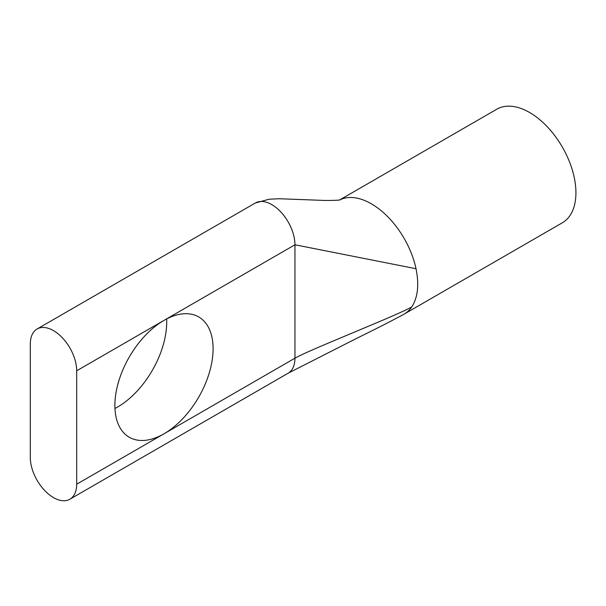 <?xml version="1.0" encoding="UTF-8"?>
<svg xmlns="http://www.w3.org/2000/svg" width="606" height="606" viewBox="0 0 606 606"><rect width="100%" height="100%" fill="white"/><g stroke="black" fill="none" stroke-linecap="round" stroke-linejoin="round"><path stroke-width="0.91" d="M114.951 408.474A69.455 40.102 120 0 0 117.609 407.02A69.455 40.102 120 0 0 166.642 318.938M37.095 328.997A32.8 18.938 -120 0 1 53.487 330.626A32.8 18.938 -120 0 1 76.682 370.789L163.991 320.385A69.455 40.102 -60 0 1 198.715 316.946A69.455 40.102 -60 0 1 209.358 372.599A69.455 40.102 -60 0 1 163.991 433.798A69.455 40.102 -60 0 1 129.26 437.244A69.455 40.102 -60 0 1 118.617 381.591A69.455 40.102 -60 0 1 163.991 320.385L294.948 244.779A32.8 18.938 -120 0 0 271.761 204.608A32.8 18.938 -120 0 0 255.361 202.987L37.095 328.997A32.8 18.938 -120 0 0 30.3 344.011L30.3 457.432A32.8 18.938 60 0 0 44.617 490.436A32.8 18.938 60 0 0 69.887 499.223L288.153 373.205A32.8 18.938 -120 0 0 294.948 358.191L294.948 244.779L416.019 268.723A65.562 37.852 -120 0 0 371.364 203.813A65.562 37.852 -120 0 0 339.883 199.866M339.739 199.897L496.784 109.224A65.562 37.852 60 0 1 529.561 112.474A65.562 37.852 60 0 1 572.397 170.248A65.562 37.852 60 0 1 562.345 222.788L404.141 314.12A65.562 37.852 -120 0 0 411.754 306.939C396.695 315.635 310.007 349.495 294.948 358.191L76.682 484.209A32.8 18.938 60 0 1 69.887 499.223M76.682 370.789L76.682 484.209M416.019 268.723C419.254 284.797 417.829 297.538 411.754 306.939M404.141 314.12C382.651 325.755 366.986 333.126 349.48 342.004L288.153 373.205M340.299 199.775C339.511 200.245 334.292 200.465 324.634 200.45L279.298 198.738L269.147 199.215L255.361 202.987"/></g></svg>

